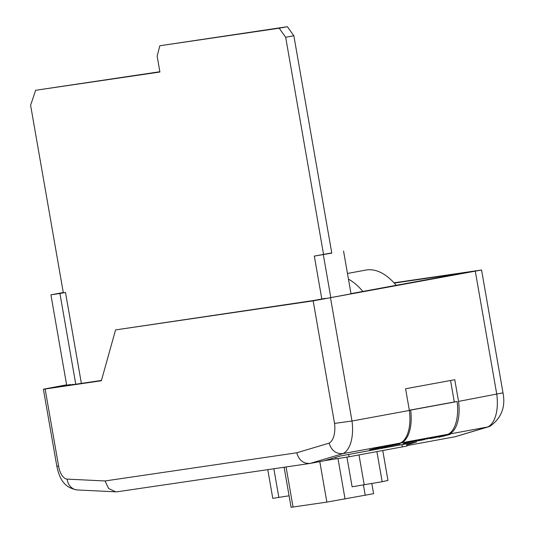 <?xml version="1.0" encoding="UTF-8"?>
<svg xmlns="http://www.w3.org/2000/svg" width="534" height="534" viewBox="0 0 534 534"><rect width="100%" height="100%" fill="white"/><g stroke="black" fill="none" stroke-linecap="round" stroke-linejoin="round"><path stroke-width="0.8" d="M406.634 443.794L407.021 446.017L349.056 456.77L324.719 460.648M371.831 483.55L373.6 493.683L326.861 502.107L291.09 507.3L284.101 467.257M289.081 495.806L272.781 498.342L267.774 469.653M278.875 497.561L273.849 468.759M382.765 450.569L387.971 480.42L382.157 481.715L352.106 486.794L346.933 457.157M382.157 481.715L376.911 451.644M364.228 484.905L358.995 454.941M324.312 460.755L340.198 456.016L416.694 441.938L406.821 444.882M340.278 456.003L323.811 460.902L310.154 463.419L117.507 491.734L115.651 491.827L108.589 488.463L105.024 480.967L296.777 452.785L329.077 443.147A21.14 10.667 -100.4 0 0 334.551 423.415L313.164 300.869L481.561 270.004L394.005 282.82M439.081 437.046C437.653 437.246 437.666 437.139 439.108 436.725L450.062 434.462L439.095 437.112C437.666 437.313 437.68 437.206 439.122 436.792L450.062 434.462M404.351 443.187L410.406 441.751C412.528 441.398 412.649 441.484 410.759 442.012L403.043 443.687M404.338 443.127L410.392 441.685C412.515 441.331 412.635 441.418 410.746 441.945M375.309 448.86L377.985 447.819L369.388 449.948L378.866 447.552L381.403 447.232L377.198 448.513L375.295 448.794L379.307 447.632M369.388 449.948L381.389 447.172M449.501 434.022L400.326 443.066A34.009 17.155 -100.4 0 0 409.371 410.459L405.586 388.765L454.761 379.714L458.546 401.414A34.009 17.155 79.6 0 1 449.501 434.022L487.749 426.98A34.009 17.155 -100.4 0 0 496.794 394.372L475.313 271.272M330.519 297.919L351.999 421.019A34.009 17.155 79.6 0 1 342.955 453.626L400.326 443.066M406.948 445.61L454.948 436.779L490.105 426.225C501.433 418.042 505.731 406.921 503.001 392.85L458.546 401.414M380.862 447.759L391.869 445.102L386.262 446.845L380.575 447.692L391.883 445.169M391.789 445.383L397.603 444.114C400.353 443.627 400.914 443.627 399.285 444.121L397.316 444.495C398.584 444.134 398.391 444.094 396.742 444.381L391.776 445.316L397.59 444.054C400.34 443.56 400.901 443.567 399.272 444.061M389.553 446.11L397.303 444.435C398.571 444.074 398.377 444.034 396.729 444.315M410.766 442.105L417.835 440.383C419.991 440.023 420.165 440.096 418.362 440.603L415.132 441.278M412.902 441.438L417.822 440.316C419.978 439.956 420.151 440.036 418.349 440.543M418.129 440.737L428.642 438.334L420.178 440.41L424.483 439.615L418.142 440.804L423.362 439.495M420.165 440.35L420.592 440.356M427.761 438.674L431.425 438.06M430.217 438.514L440.73 436.111L432.266 438.187L436.572 437.393L430.23 438.581L435.45 437.273M432.253 438.127L432.68 438.127M331.794 253.116L314.319 256.093L321.808 299M350.992 293.687L465.661 272.587L321.361 299.36L315.407 300.235L325.279 298.359L313.798 300.475L115.564 329.912L313.164 300.869M394.246 283.087L464.059 272.827L350.985 293.633M43.387 389.213L45.136 389.012L58.606 466.162L56.838 466.255L43.387 389.213L66.623 384.82M45.136 389.012L101.367 380.749L115.564 329.912M54.475 387.337L70.775 384.513L60.896 386.396L101.453 380.435M54.461 387.237L66.65 384.994M72.384 384.28L72.457 384.694M334.551 423.415L351.999 421.019L409.371 410.459M296.777 452.785C298.947 460.281 303.405 463.826 310.154 463.419L342.955 453.626C336.153 454.107 331.527 450.616 329.077 443.147M488.757 426.739L454.948 436.779M421.006 280.67L421.072 281.078M409.344 410.292L410.673 410.092A34.683 17.495 79.6 0 1 401.728 442.799L448.173 434.255A34.683 17.495 -100.4 0 0 457.111 401.548L454.294 401.962L450.549 380.495M401.728 442.799L448.173 434.255M409.331 410.239L454.294 401.962M410.673 410.092L457.111 401.548M63.286 292.525L50.91 294.808L59.928 293.48L75.761 384.206M59.928 293.48L65.502 292.452L81.375 383.385M65.502 292.452L59.154 293.386L63.299 292.625M50.91 294.808L66.697 385.268M314.319 256.093L331.754 252.889M323.337 254.771L330.826 297.678M343.556 251.047L351.038 293.96M159.86 71.723L35.624 90.286L30.605 105.278L63.326 292.772M331.774 253.003L293.854 35.751L287.385 26.7L159.833 45.75L157.143 56.143L159.913 72.023L35.624 90.286M323.577 254.524L285.663 37.26L293.854 35.751M285.663 37.26L279.195 28.209L287.385 26.7M279.195 28.209L159.833 45.75M362.86 291.444A80.554 40.637 -100.4 0 0 348.462 279.162M396.094 285.196A80.554 40.637 -100.4 0 0 365.863 270.07L347.46 273.461M385.314 446.911L382.484 447.338L386.382 446.524M382.484 447.338L385.301 446.851M382.471 447.272L382.845 447.298M396.742 444.381C398.391 444.094 398.584 444.134 397.316 444.495L397.303 444.435M400.206 443.707L399.285 444.121M410.392 441.685L410.406 441.751C412.528 441.398 412.649 441.484 410.759 442.012M405.032 443.247L409.451 441.965M408.87 442.292L409.465 442.032M405.146 443.187L405.64 443.107M417.822 440.316L417.835 440.383C419.991 440.023 420.165 440.096 418.362 440.603M412.769 441.718L413.169 441.718M414.858 441.131L416.941 440.657M417.414 440.61L416.927 440.59M414.845 441.071L415.292 441.091M420.178 440.41L422.681 439.869M422.694 439.936L424.483 439.615M421.152 439.903L422.22 439.522M422.234 439.582L428.655 438.401M426.84 439.015L427.774 438.734M432.266 438.187L434.776 437.646M434.789 437.706L436.572 437.393M433.241 437.68L434.309 437.293M434.322 437.359L440.744 436.178M439.095 437.112C437.666 437.313 437.68 437.206 439.122 436.792L439.108 436.725M443.494 436.205L447.238 435.09L440.964 436.458L446.658 435.197M440.183 436.712L443.48 436.144M401.928 444.662L402.336 446.965M335.759 457.351L336.046 458.986M348.655 454.461L349.056 456.77M365.243 495.352L363.44 485.026M345.057 499.023L338.015 458.679M326.861 502.107L319.799 461.643M293.053 507.073L286.057 466.963M58.606 466.162A13.617 6.869 -100.4 0 0 67.137 479.118L105.024 480.967M67.137 479.118A12.869 11.034 92.8 0 0 77.443 489.965C63.012 487.736 59.241 477.076 56.838 466.255M340.258 456.009L416.46 441.985M115.651 491.827L77.443 489.965M503.001 392.85L481.561 270.004"/></g></svg>
